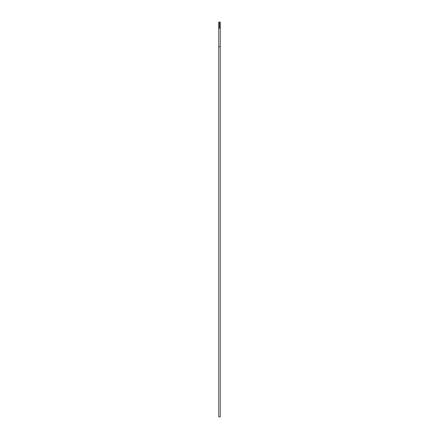<?xml version="1.0" encoding="UTF-8"?>
<svg xmlns="http://www.w3.org/2000/svg" width="439" height="439" viewBox="0 0 439 439"><rect width="100%" height="100%" fill="white"/><g stroke="black" fill="none" stroke-linecap="round" stroke-linejoin="round"><path stroke-width="0.33" stroke-dasharray="2.19 1.65" d="M219.182 28.129L220.274 28.129L219.182 28.129M218.726 22.268L220.274 22.268M219.182 46.644L220.268 46.644L219.182 46.644M218.726 416.825L220.274 416.825M218.951 417.05L220.049 417.05"/><path stroke-width="0.66" d="M218.726 28.129L220.274 28.129L220.274 22.268L218.726 22.268L218.726 28.129L220.274 28.129L220.268 46.644L218.732 46.644L218.726 28.129M219.818 46.644L218.726 46.644L218.726 416.825L220.274 416.825L220.274 46.644L219.818 46.644M220.274 416.825L218.726 416.825M219.5 28.129L219.5 21.95L218.726 22.268M219.5 21.95L220.274 22.268"/></g></svg>
